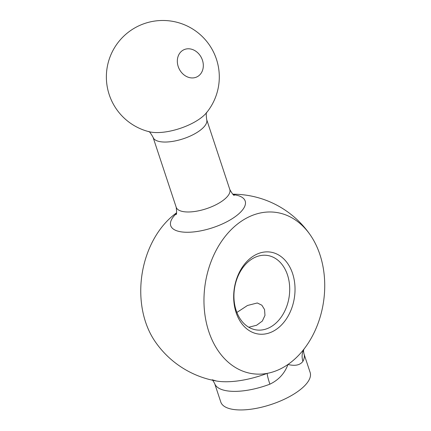 <?xml version="1.0" encoding="UTF-8"?>
<svg xmlns="http://www.w3.org/2000/svg" width="431" height="431" viewBox="0 0 431 431"><rect width="100%" height="100%" fill="white"/><g stroke="black" fill="none" stroke-linecap="round" stroke-linejoin="round"><path stroke-width="0.65" d="M292.59 273.534A41.408 30.396 -81.5 0 1 276.346 329.338A41.408 30.396 -81.5 0 1 236.113 312.583A41.408 30.396 -81.5 0 1 252.35 256.779A41.408 30.396 -81.5 0 1 292.59 273.534M236.15 310.428A37.648 27.632 98.5 0 0 256.235 329.909A37.648 27.632 98.5 0 0 283.415 313.623A37.648 27.632 98.5 0 0 287.493 274.93A37.648 27.632 98.5 0 0 267.409 255.448A37.648 27.632 98.5 0 0 240.229 271.735A37.648 27.632 98.5 0 0 236.15 310.428M199.316 119.118A35.294 13.603 -18.3 0 0 206.427 112.841A56.472 56.472 0 0 0 130.722 30.493A56.472 56.472 0 0 0 149.25 131.751L149.25 131.751A35.294 13.603 -18.3 0 0 151.545 132.204A35.294 13.603 -18.3 0 0 199.316 119.118M233.386 194.704A39.216 15.112 161.7 0 1 234.696 194.871A39.216 15.112 161.7 0 1 234.292 217.316A39.216 15.112 161.7 0 1 181.214 231.851A39.216 15.112 161.7 0 1 176.414 213.544M236.878 312.453L247.469 305.487L257.302 302.971L261.854 305.207L264.548 309.544L264.973 315.39L262.334 321.052L256.617 325.249L248.762 327.248M182.356 50.621A15.058 12.44 -116.3 0 1 183.654 49.861A15.058 12.44 -116.3 0 1 201.056 57.043A15.058 12.44 -116.3 0 1 198.292 76.098A15.058 12.44 -116.3 0 1 196.994 76.858A15.058 12.44 -116.3 0 1 179.592 69.677A15.058 12.44 -116.3 0 1 182.356 50.621M302.939 361.318A47.06 18.134 161.7 0 0 304 353.91L310.148 372.486A47.06 18.134 161.7 0 1 285.15 398.853A47.06 18.134 161.7 0 1 233.381 409.45A47.06 18.134 161.7 0 1 220.791 402.037L214.643 383.461A47.06 18.134 161.7 0 0 227.234 390.874A47.06 18.134 161.7 0 0 269.887 384.177C278.642 380.007 284.67 373.44 287.967 364.464A81.507 59.828 98.5 0 0 304.415 348.534A81.507 59.828 98.5 0 0 305.784 346.696A81.507 59.828 98.5 0 0 310.719 235.617A81.507 59.828 98.5 0 0 240.735 221.653A81.507 59.828 98.5 0 0 205.479 318.304A81.507 59.828 98.5 0 0 267.215 373.365A81.507 59.828 98.5 0 0 287.967 364.464C295.106 366.221 300.095 365.176 302.939 361.318A18.824 16.141 -152.4 0 1 303.704 349.654L304.421 348.534M176.602 212.785A94.114 94.114 0 0 0 173.666 215.053A81.507 59.828 98.5 0 0 145.559 322.005A81.507 59.828 98.5 0 0 154.772 341.023M154.767 341.018A94.114 94.114 0 0 0 216.351 380.993L216.351 380.993A54.899 21.157 -18.3 0 0 267.215 373.365A18.824 1.907 -110.7 0 0 269.887 384.177M304 353.91C303.499 351.518 303.429 350.037 303.801 349.46L303.71 349.649A18.824 16.141 -152.4 0 0 303.704 349.654M206.837 112.292C206.126 112.205 206.077 114.63 206.675 119.57A28.236 10.883 161.7 0 1 191.676 135.388A28.236 10.883 161.7 0 1 160.618 141.745A28.236 10.883 161.7 0 1 153.064 137.3L176.193 207.236A28.236 10.883 -18.3 0 0 183.746 211.686A28.236 10.883 -18.3 0 0 214.805 205.323A28.236 10.883 -18.3 0 0 229.804 189.505C232.287 193.853 233.78 195.766 234.27 195.248M310.719 235.617A94.114 94.114 0 0 0 232.783 194.203M206.675 119.57L229.804 189.505M176.193 207.236C176.785 212.208 176.732 214.633 176.031 214.509M153.064 137.3C150.591 132.969 149.104 131.056 148.598 131.552M216.351 380.993L212.154 379.77M212.763 380.287L214.643 383.461"/></g></svg>
